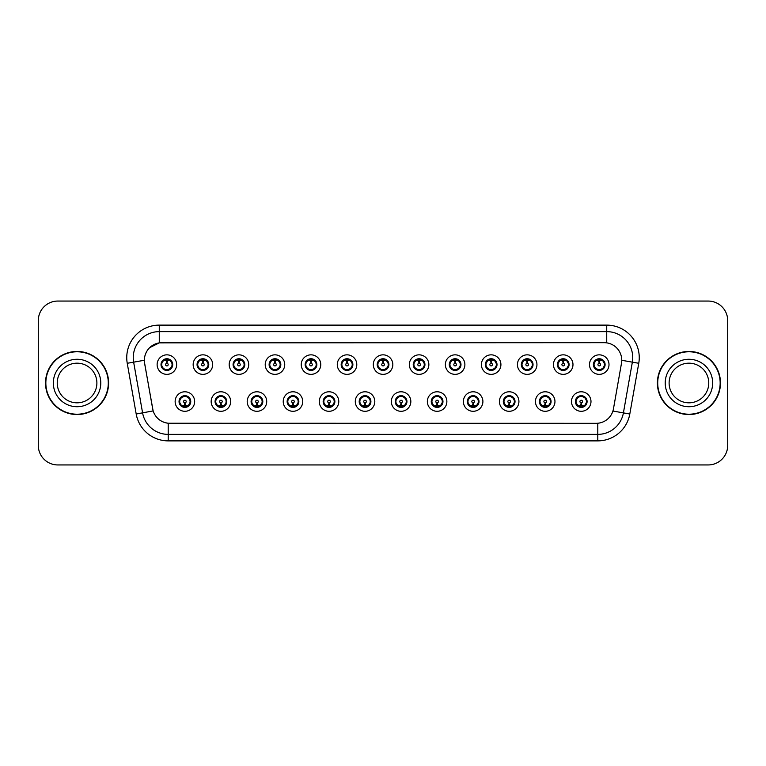 <?xml version="1.0" encoding="UTF-8"?>
<svg xmlns="http://www.w3.org/2000/svg" width="766" height="766" viewBox="0 0 766 766"><rect width="100%" height="100%" fill="white"/><g stroke="black" fill="none" stroke-linecap="round" stroke-linejoin="round"><path stroke-width="1.15" d="M230.681 401.537A9.757 9.757 0 0 1 220.924 411.294A9.757 9.757 0 0 1 211.167 401.537A9.757 9.757 0 0 1 220.924 391.78A9.757 9.757 0 0 1 230.681 401.537M215.074 401.537A5.85 5.85 0 0 0 220.924 407.388A5.85 5.85 0 0 0 226.784 401.537A5.85 5.85 0 0 0 220.924 395.687A5.85 5.85 0 0 0 215.074 401.537L217.343 405.31A5.199 5.199 0 0 1 217.343 397.765L215.131 401.537M266.712 401.537A9.757 9.757 0 0 1 256.955 411.294A9.757 9.757 0 0 1 247.198 401.537A9.757 9.757 0 0 1 256.955 391.78A9.757 9.757 0 0 1 266.712 401.537M251.104 401.537A5.85 5.85 0 0 0 256.955 407.388A5.85 5.85 0 0 0 262.815 401.537A5.85 5.85 0 0 0 256.955 395.687A5.85 5.85 0 0 0 251.104 401.537L253.374 405.31A5.199 5.199 0 0 1 253.374 397.765L251.162 401.537M302.742 401.537A9.757 9.757 0 0 1 292.985 411.294A9.757 9.757 0 0 1 283.228 401.537A9.757 9.757 0 0 1 292.985 391.78A9.757 9.757 0 0 1 302.742 401.537M287.135 401.537A5.85 5.85 0 0 0 292.985 407.388A5.85 5.85 0 0 0 298.845 401.537A5.85 5.85 0 0 0 292.985 395.687A5.85 5.85 0 0 0 287.135 401.537L289.404 405.31A5.199 5.199 0 0 1 289.404 397.765L287.193 401.537M338.773 401.537A9.757 9.757 0 0 1 329.016 411.294A9.757 9.757 0 0 1 319.259 401.537A9.757 9.757 0 0 1 329.016 391.78A9.757 9.757 0 0 1 338.773 401.537M323.166 401.537A5.85 5.85 0 0 0 329.016 407.388A5.85 5.85 0 0 0 334.876 401.537A5.85 5.85 0 0 0 329.016 395.687A5.85 5.85 0 0 0 323.166 401.537L325.435 405.31A5.199 5.199 0 0 1 325.435 397.765L323.223 401.537M374.804 401.537A9.757 9.757 0 0 1 365.047 411.294A9.757 9.757 0 0 1 355.29 401.537A9.757 9.757 0 0 1 365.047 391.78A9.757 9.757 0 0 1 374.804 401.537M359.197 401.537A5.85 5.85 0 0 0 365.047 407.388A5.85 5.85 0 0 0 370.907 401.537A5.85 5.85 0 0 0 365.047 395.687A5.85 5.85 0 0 0 359.197 401.537L361.466 405.31A5.199 5.199 0 0 1 361.466 397.765L359.254 401.537M410.835 401.537A9.757 9.757 0 0 1 401.078 411.294A9.757 9.757 0 0 1 391.321 401.537A9.757 9.757 0 0 1 401.078 391.78A9.757 9.757 0 0 1 410.835 401.537M395.227 401.537A5.85 5.85 0 0 0 401.078 407.388A5.85 5.85 0 0 0 406.938 401.537A5.85 5.85 0 0 0 401.078 395.687A5.85 5.85 0 0 0 395.227 401.537L397.497 405.31A5.199 5.199 0 0 1 397.497 397.765L395.285 401.537M446.865 401.537A9.757 9.757 0 0 1 437.108 411.294A9.757 9.757 0 0 1 427.351 401.537A9.757 9.757 0 0 1 437.108 391.78A9.757 9.757 0 0 1 446.865 401.537M431.258 401.537A5.85 5.85 0 0 0 437.108 407.388A5.85 5.85 0 0 0 442.968 401.537A5.85 5.85 0 0 0 437.108 395.687A5.85 5.85 0 0 0 431.258 401.537L433.527 405.31A5.199 5.199 0 0 1 433.527 397.765L431.315 401.537M482.896 401.537A9.757 9.757 0 0 1 473.139 411.294A9.757 9.757 0 0 1 463.382 401.537A9.757 9.757 0 0 1 473.139 391.78A9.757 9.757 0 0 1 482.896 401.537M467.289 401.537A5.85 5.85 0 0 0 473.139 407.388A5.85 5.85 0 0 0 478.999 401.537A5.85 5.85 0 0 0 473.139 395.687A5.85 5.85 0 0 0 467.289 401.537L469.558 405.31A5.199 5.199 0 0 1 469.558 397.765L467.346 401.537M518.927 401.537A9.757 9.757 0 0 1 509.17 411.294A9.757 9.757 0 0 1 499.413 401.537A9.757 9.757 0 0 1 509.17 391.78A9.757 9.757 0 0 1 518.927 401.537M503.319 401.537A5.85 5.85 0 0 0 509.17 407.388A5.85 5.85 0 0 0 515.03 401.537A5.85 5.85 0 0 0 509.17 395.687A5.85 5.85 0 0 0 503.319 401.537L505.589 405.31A5.199 5.199 0 0 1 505.589 397.765L503.377 401.537M554.957 401.537A9.757 9.757 0 0 1 545.201 411.294A9.757 9.757 0 0 1 535.453 401.537A9.757 9.757 0 0 1 545.201 391.78A9.757 9.757 0 0 1 554.957 401.537M539.35 401.537A5.85 5.85 0 0 0 545.201 407.388A5.85 5.85 0 0 0 551.06 401.537A5.85 5.85 0 0 0 545.201 395.687A5.85 5.85 0 0 0 539.35 401.537L541.619 405.31A5.199 5.199 0 0 1 541.619 397.765L539.408 401.537M590.988 401.537A9.757 9.757 0 0 1 581.231 411.294A9.757 9.757 0 0 1 571.484 401.537A9.757 9.757 0 0 1 581.231 391.78A9.757 9.757 0 0 1 590.988 401.537M575.381 401.537A5.85 5.85 0 0 0 581.231 407.388A5.85 5.85 0 0 0 587.091 401.537A5.85 5.85 0 0 0 581.231 395.687A5.85 5.85 0 0 0 575.381 401.537L577.65 405.31A5.199 5.199 0 0 1 577.65 397.765L575.438 401.537M194.65 401.537A9.757 9.757 0 0 1 184.893 411.294A9.757 9.757 0 0 1 175.136 401.537A9.757 9.757 0 0 1 184.893 391.78A9.757 9.757 0 0 1 194.65 401.537M179.043 401.537A5.85 5.85 0 0 0 184.893 407.388A5.85 5.85 0 0 0 190.753 401.537A5.85 5.85 0 0 0 184.893 395.687A5.85 5.85 0 0 0 179.043 401.537L181.312 405.31A5.199 5.199 0 0 1 181.312 397.765L179.091 401.537M212.67 364.597A9.757 9.757 0 0 1 202.913 374.354A9.757 9.757 0 0 1 193.156 364.597A9.757 9.757 0 0 1 202.913 354.84A9.757 9.757 0 0 1 212.67 364.597M197.054 364.597A5.85 5.85 0 0 0 202.913 370.447A5.85 5.85 0 0 0 208.764 364.597A5.85 5.85 0 0 0 202.913 358.737A5.85 5.85 0 0 0 197.054 364.597L199.332 368.369A5.199 5.199 0 0 1 199.332 360.815L197.111 364.606M248.701 364.597A9.757 9.757 0 0 1 238.944 374.354A9.757 9.757 0 0 1 229.187 364.597A9.757 9.757 0 0 1 238.944 354.84A9.757 9.757 0 0 1 248.701 364.597M233.084 364.597A5.85 5.85 0 0 0 238.944 370.447A5.85 5.85 0 0 0 244.794 364.597A5.85 5.85 0 0 0 238.944 358.737A5.85 5.85 0 0 0 233.084 364.597L235.363 368.369A5.199 5.199 0 0 1 235.363 360.815L233.142 364.606M284.732 364.597A9.757 9.757 0 0 1 274.975 374.354A9.757 9.757 0 0 1 265.218 364.597A9.757 9.757 0 0 1 274.975 354.84A9.757 9.757 0 0 1 284.732 364.597M269.115 364.597A5.85 5.85 0 0 0 274.975 370.447A5.85 5.85 0 0 0 280.825 364.597A5.85 5.85 0 0 0 274.975 358.737A5.85 5.85 0 0 0 269.115 364.597L271.394 368.369A5.199 5.199 0 0 1 271.394 360.815L269.172 364.606M320.762 364.597A9.757 9.757 0 0 1 311.006 374.354A9.757 9.757 0 0 1 301.249 364.597A9.757 9.757 0 0 1 311.006 354.84A9.757 9.757 0 0 1 320.762 364.597M305.146 364.597A5.85 5.85 0 0 0 311.006 370.447A5.85 5.85 0 0 0 316.856 364.597A5.85 5.85 0 0 0 311.006 358.737A5.85 5.85 0 0 0 305.146 364.597L307.425 368.369A5.199 5.199 0 0 1 307.425 360.815L305.203 364.606M356.793 364.597A9.757 9.757 0 0 1 347.036 374.354A9.757 9.757 0 0 1 337.279 364.597A9.757 9.757 0 0 1 347.036 354.84A9.757 9.757 0 0 1 356.793 364.597M341.176 364.597A5.85 5.85 0 0 0 347.036 370.447A5.85 5.85 0 0 0 352.887 364.597A5.85 5.85 0 0 0 347.036 358.737A5.85 5.85 0 0 0 341.176 364.597L343.455 368.369A5.199 5.199 0 0 1 343.455 360.815L341.234 364.606M392.824 364.597A9.757 9.757 0 0 1 383.067 374.354A9.757 9.757 0 0 1 373.31 364.597A9.757 9.757 0 0 1 383.067 354.84A9.757 9.757 0 0 1 392.824 364.597M377.207 364.597A5.85 5.85 0 0 0 383.067 370.447A5.85 5.85 0 0 0 388.917 364.597A5.85 5.85 0 0 0 383.067 358.737A5.85 5.85 0 0 0 377.207 364.597L379.486 368.369A5.199 5.199 0 0 1 379.486 360.815L377.265 364.606M428.855 364.597A9.757 9.757 0 0 1 419.098 374.354A9.757 9.757 0 0 1 409.341 364.597A9.757 9.757 0 0 1 419.098 354.84A9.757 9.757 0 0 1 428.855 364.597M413.238 364.597A5.85 5.85 0 0 0 419.098 370.447A5.85 5.85 0 0 0 424.948 364.597A5.85 5.85 0 0 0 419.098 358.737A5.85 5.85 0 0 0 413.238 364.597L415.517 368.369A5.199 5.199 0 0 1 415.517 360.815L413.295 364.606M464.885 364.597A9.757 9.757 0 0 1 455.128 374.354A9.757 9.757 0 0 1 445.372 364.597A9.757 9.757 0 0 1 455.128 354.84A9.757 9.757 0 0 1 464.885 364.597M449.278 364.597A5.85 5.85 0 0 0 455.128 370.447A5.85 5.85 0 0 0 460.979 364.597A5.85 5.85 0 0 0 455.128 358.737A5.85 5.85 0 0 0 449.278 364.597L451.547 368.369A5.199 5.199 0 0 1 451.557 360.815L449.326 364.606M500.916 364.597A9.757 9.757 0 0 1 491.159 374.354A9.757 9.757 0 0 1 481.402 364.597A9.757 9.757 0 0 1 491.159 354.84A9.757 9.757 0 0 1 500.916 364.597M485.309 364.597A5.85 5.85 0 0 0 491.159 370.447A5.85 5.85 0 0 0 497.01 364.597A5.85 5.85 0 0 0 491.159 358.737A5.85 5.85 0 0 0 485.309 364.597L487.578 368.369A5.199 5.199 0 0 1 487.588 360.815A5.199 5.199 0 0 0 485.95 364.597M536.947 364.597A9.757 9.757 0 0 1 527.19 374.354A9.757 9.757 0 0 1 517.433 364.597A9.757 9.757 0 0 1 527.19 354.84A9.757 9.757 0 0 1 536.947 364.597M521.34 364.597A5.85 5.85 0 0 0 527.19 370.447A5.85 5.85 0 0 0 533.04 364.597A5.85 5.85 0 0 0 527.19 358.737A5.85 5.85 0 0 0 521.34 364.597L523.609 368.369A5.199 5.199 0 0 1 523.618 360.815L521.387 364.606M572.978 364.597A9.757 9.757 0 0 1 563.221 374.354A9.757 9.757 0 0 1 553.464 364.597A9.757 9.757 0 0 1 563.221 354.84A9.757 9.757 0 0 1 572.978 364.597M557.37 364.597A5.85 5.85 0 0 0 563.221 370.447A5.85 5.85 0 0 0 569.071 364.597A5.85 5.85 0 0 0 563.221 358.737A5.85 5.85 0 0 0 557.37 364.597L559.64 368.369A5.199 5.199 0 0 1 559.649 360.815L557.418 364.606M609.008 364.597A9.757 9.757 0 0 1 599.251 374.354A9.757 9.757 0 0 1 589.494 364.597A9.757 9.757 0 0 1 599.251 354.84A9.757 9.757 0 0 1 609.008 364.597M593.401 364.597A5.85 5.85 0 0 0 599.251 370.447A5.85 5.85 0 0 0 605.102 364.597A5.85 5.85 0 0 0 599.251 358.737A5.85 5.85 0 0 0 593.401 364.597L595.67 368.369A5.199 5.199 0 0 1 595.68 360.815L593.449 364.606M176.64 364.597A9.757 9.757 0 0 1 166.883 374.354A9.757 9.757 0 0 1 157.126 364.597A9.757 9.757 0 0 1 166.883 354.84A9.757 9.757 0 0 1 176.64 364.597M161.023 364.597A5.85 5.85 0 0 0 166.883 370.447A5.85 5.85 0 0 0 172.733 364.597A5.85 5.85 0 0 0 166.883 358.737A5.85 5.85 0 0 0 161.023 364.597L163.302 368.369A5.199 5.199 0 0 1 163.302 360.815L161.08 364.606M144.64 363.285A17.561 17.561 0 0 1 161.932 342.68L604.192 342.68A17.561 17.561 0 0 1 621.485 363.285L613.461 408.814A17.561 17.561 0 0 1 596.168 423.32L169.966 423.32A17.561 17.561 0 0 1 152.673 408.814L144.64 363.285M45.52 383A31.54 31.54 0 0 0 77.06 414.54A31.54 31.54 0 0 0 108.609 383A31.54 31.54 0 0 0 77.06 351.46A31.54 31.54 0 0 0 45.52 383M657.391 383A31.54 31.54 0 0 0 688.94 414.54A31.54 31.54 0 0 0 720.48 383A31.54 31.54 0 0 0 688.94 351.46A31.54 31.54 0 0 0 657.391 383M596.101 423.32L168.214 423.244C160.755 422.181 155.728 418.112 153.143 411.026L144.583 363.285L144.506 357.636C146.191 349.497 151.113 344.576 159.271 342.871L604.125 342.68M149.552 347.726L159.271 342.871L159.271 331.621L606.729 331.621A26.015 26.015 0 0 1 632.352 362.155L623.409 412.884A26.015 26.015 0 0 1 597.786 434.379L168.214 434.379A26.015 26.015 0 0 1 142.591 412.884L133.648 362.155A26.015 26.015 0 0 1 159.271 331.621L159.271 325.119L606.729 325.119L606.729 342.862M169.899 423.32L168.214 423.244L168.214 440.881A32.517 32.517 0 0 1 136.195 414.013L127.242 363.285A32.517 32.517 0 0 1 159.271 325.119M136.195 414.013L153.114 410.911M152.712 409.36L152.606 408.814M144.314 360.269L133.648 362.155A26.015 26.015 0 0 1 133.255 357.636M727.7 320.561A19.514 19.514 0 0 0 708.186 301.057L57.814 301.057A19.514 19.514 0 0 0 38.3 320.561L38.3 445.439A19.514 19.514 0 0 0 57.814 464.943L708.186 464.943A19.514 19.514 0 0 0 727.7 445.439L727.7 320.561L727.7 445.439M38.3 320.561L38.3 445.439M708.186 301.057L57.814 301.057M57.814 464.943L708.186 464.943M166.279 360.623L166.825 363.295A1.302 1.302 180 0 0 165.58 364.626A1.302 1.302 180 0 0 166.883 365.899A1.302 1.302 180 0 0 168.175 364.626A1.302 1.302 180 0 0 166.94 363.295L167.476 360.623M169.707 360.231L167.045 360.824M166.71 360.824L164.048 360.231M168.204 359.56A5.199 5.199 0 0 1 168.242 359.57L168.51 358.976M167.888 370.361L167.61 369.748L170.464 368.369C172.599 365.851 172.599 363.343 170.464 360.824A5.199 5.199 0 0 1 170.464 368.369L172.676 364.597L170.464 360.824L167.438 359.417L167.716 358.804L167.428 359.417L167.888 358.833M167.103 359.398L169.047 359.867M164.709 359.867L166.634 358.909M167.61 369.748L167.716 370.39L167.61 369.748M169.056 369.317C167.419 369.854 165.963 369.854 164.709 369.317M165.877 370.361L166.327 369.767L165.245 370.217M165.877 358.833L166.145 359.445L163.302 360.824C161.157 363.333 161.157 365.851 163.302 368.369L165.513 369.614M166.145 359.445L166.04 358.804L166.145 359.445M185.496 405.511L184.951 402.83A1.302 1.302 -0 0 0 186.195 401.508A1.302 1.302 -0 0 0 184.893 400.235A1.302 1.302 -0 0 0 183.601 401.508A1.302 1.302 -0 0 0 184.836 402.83L184.3 405.511M182.069 405.903L184.73 405.3M185.056 405.3L187.718 405.903M183.572 406.564A5.199 5.199 0 0 1 183.524 406.555L183.256 407.158M185.899 407.301L185.631 406.689L188.474 405.31C190.619 402.801 190.619 400.283 188.474 397.765A5.199 5.199 0 0 1 188.474 405.319L190.696 401.528L188.474 397.765L186.262 396.52L186.531 395.917M184.673 406.736L182.729 406.267M187.067 406.267L185.142 407.215M183.888 407.301L184.347 406.708M183.888 395.773L184.166 396.386L181.312 397.765C179.177 400.273 179.177 402.792 181.312 405.31L184.338 406.708M184.338 396.367L184.06 395.744L184.347 396.357M182.72 396.807C184.357 396.281 185.812 396.281 187.067 396.807M185.899 395.773L185.449 396.367L185.736 395.744M186.262 396.52L185.449 396.367L185.726 395.744M185.726 407.33L185.631 406.689L185.736 407.33M96.889 383A19.82 19.82 0 0 0 77.06 363.18A19.82 19.82 0 0 0 57.239 383A19.82 19.82 0 0 0 77.06 402.82A19.82 19.82 0 0 0 96.889 383A19.82 19.82 0 0 1 77.06 402.82A19.82 19.82 0 0 1 57.239 383M108.284 383A31.215 31.215 0 0 0 77.06 351.785A31.215 31.215 0 0 0 45.845 383A31.215 31.215 0 0 0 77.06 414.215A31.215 31.215 0 0 0 108.284 383M202.31 360.623L202.856 363.295A1.302 1.302 180 0 0 201.611 364.626A1.302 1.302 180 0 0 202.913 365.899A1.302 1.302 180 0 0 204.206 364.626A1.302 1.302 180 0 0 202.971 363.295L203.507 360.623M205.738 360.231L203.076 360.824M202.741 360.824A3.773 3.773 0 0 1 202.751 360.824L200.079 360.231M204.235 359.56A5.199 5.199 0 0 1 204.273 359.57L204.541 358.976M203.919 370.361L203.641 369.748L206.494 368.369C208.63 365.851 208.63 363.343 206.494 360.824A5.199 5.199 0 0 1 206.494 368.369L208.706 364.597L206.494 360.824L203.469 359.417L203.746 358.804L203.459 359.417L203.919 358.833M203.134 359.398L205.077 359.867M200.74 359.867L202.664 358.909M203.641 369.748L203.746 370.39L203.641 369.748M205.087 369.317C203.45 369.854 201.994 369.854 200.74 369.317M201.908 370.361L202.358 369.767L201.276 370.217M201.908 358.833L202.176 359.445L199.332 360.824C197.188 363.333 197.188 365.851 199.332 368.369L201.544 369.614M202.176 359.445L202.071 358.804L202.176 359.445M238.341 360.623L238.887 363.295A1.302 1.302 180 0 0 237.642 364.626A1.302 1.302 180 0 0 238.944 365.899A1.302 1.302 180 0 0 240.237 364.626A1.302 1.302 180 0 0 239.002 363.295L239.538 360.623M241.769 360.231L239.116 360.7A3.907 3.907 0 0 0 239.107 360.7L239.107 360.824M238.781 360.824L236.11 360.231M240.265 359.56A5.199 5.199 0 0 1 240.304 359.57L240.572 358.976M239.95 370.361L239.672 369.748L242.525 368.369C244.66 365.851 244.66 363.343 242.525 360.824A5.199 5.199 0 0 1 242.525 368.369L244.737 364.597L242.525 360.824L239.499 359.417L239.777 358.804L239.49 359.417M239.164 359.398L241.108 359.867M236.771 359.867L238.695 358.909M239.95 358.833L239.499 359.417M239.499 369.767L239.777 370.39L239.49 369.767M241.118 369.317C239.48 369.854 238.025 369.854 236.771 369.317M237.939 370.361L238.389 369.767L238.102 370.39M237.939 358.833L238.207 359.445L235.363 360.824C233.218 363.333 233.218 365.851 235.363 368.369L238.389 369.767L238.111 370.39M238.111 358.804L238.207 359.445L238.102 358.804M274.372 360.623L274.917 363.295A1.302 1.302 180 0 0 273.673 364.626A1.302 1.302 180 0 0 274.975 365.899A1.302 1.302 180 0 0 276.267 364.626A1.302 1.302 180 0 0 275.032 363.295L275.569 360.623M277.799 360.231L275.138 360.824M274.812 360.824L272.141 360.231M276.296 359.56A5.199 5.199 0 0 1 276.335 359.57L276.603 358.976M275.98 370.361L275.703 369.748L278.556 368.369C280.691 365.851 280.691 363.343 278.556 360.824A5.199 5.199 0 0 1 278.556 368.369L280.768 364.597L278.556 360.824L275.53 359.417L275.808 358.804L275.521 359.417L275.98 358.833M275.195 359.398L277.139 359.867M272.801 359.867L274.726 358.909M275.703 369.748L275.808 370.39L275.703 369.748M277.148 369.317C275.511 369.854 274.056 369.854 272.801 369.317M273.969 370.361L274.42 369.767L273.338 370.217M273.969 358.833L274.238 359.445L271.394 360.824C269.249 363.333 269.249 365.851 271.394 368.369L273.606 369.614M274.238 359.445L274.132 358.804L274.238 359.445M310.402 360.623L310.948 363.295A1.302 1.302 180 0 0 309.703 364.626A1.302 1.302 180 0 0 311.006 365.899A1.302 1.302 180 0 0 312.298 364.626A1.302 1.302 180 0 0 311.063 363.295L311.599 360.623M313.83 360.231L311.168 360.824M310.843 360.824L308.171 360.231M312.327 359.56A5.199 5.199 0 0 1 312.365 359.57L312.633 358.976M312.011 370.361L311.733 369.748L314.587 368.369C316.722 365.851 316.722 363.343 314.587 360.824A5.199 5.199 0 0 1 314.587 368.369L316.798 364.597L314.587 360.824L311.561 359.417L311.839 358.804L311.551 359.417L312.011 358.833M311.226 359.398L313.17 359.867M308.832 359.867L310.757 358.909M311.733 369.748L311.839 370.39L311.733 369.748M313.179 369.317C311.542 369.854 310.086 369.854 308.832 369.317M310 370.361L310.45 369.767L309.368 370.217M310 358.833L310.268 359.445L307.425 360.824C305.28 363.333 305.28 365.851 307.425 368.369L309.636 369.614M310.268 359.445L310.163 358.804L310.268 359.445M221.527 405.511L220.981 402.83A1.302 1.302 -0 0 0 222.226 401.508A1.302 1.302 -0 0 0 220.924 400.235A1.302 1.302 -0 0 0 219.631 401.508A1.302 1.302 -0 0 0 220.867 402.83L220.33 405.511M218.099 405.903L220.761 405.3M221.087 405.3L223.749 405.903M219.603 406.564A5.199 5.199 0 0 1 219.555 406.555L219.287 407.158M221.929 407.301L221.661 406.689L224.505 405.31C226.65 402.801 226.65 400.283 224.505 397.765A5.199 5.199 0 0 1 224.505 405.319L226.726 401.528L224.505 397.765L222.293 396.52L222.561 395.917M220.704 406.736L218.76 406.267M223.097 406.267L221.173 407.215M219.919 407.301L220.378 406.708L217.343 405.31C215.208 402.792 215.208 400.273 217.343 397.765L219.555 396.52L219.287 395.917M219.919 395.773L220.196 396.386L219.555 396.52M220.196 396.386L220.091 395.744L220.196 396.386M218.75 396.807C220.388 396.281 221.843 396.281 223.097 396.807M221.929 395.773L221.479 396.367L221.767 395.744L221.479 396.357L222.293 396.52M221.661 406.689L221.767 407.33L221.661 406.689M257.558 405.511L257.012 402.83A1.302 1.302 -0 0 0 258.257 401.508A1.302 1.302 -0 0 0 256.955 400.235A1.302 1.302 -0 0 0 255.662 401.508A1.302 1.302 -0 0 0 256.897 402.83L256.361 405.511M254.13 405.903L256.792 405.3M257.117 405.3L259.789 405.903M255.633 406.564A5.199 5.199 0 0 1 255.585 406.555L255.317 407.158M257.96 407.301L257.692 406.689L260.536 405.31C262.681 402.801 262.681 400.283 260.536 397.765A5.199 5.199 0 0 1 260.536 405.319L262.757 401.528L260.536 397.765L258.324 396.52L258.592 395.917M256.734 406.736L254.791 406.267M259.128 406.267L257.204 407.215M255.949 407.301L256.409 406.708L253.374 405.31C251.238 402.792 251.238 400.273 253.374 397.765L255.585 396.52L255.317 395.917M255.949 395.773L256.227 396.386L255.585 396.52M256.227 396.386L256.122 395.744L256.227 396.386M254.781 396.807C256.418 396.281 257.874 396.281 259.128 396.807M257.96 395.773L257.51 396.367L257.797 395.744L257.51 396.357L258.324 396.52M257.692 406.689L257.797 407.33L257.692 406.689M293.589 405.511L293.043 402.83A1.302 1.302 -0 0 0 294.288 401.508A1.302 1.302 -0 0 0 292.985 400.235A1.302 1.302 -0 0 0 291.693 401.508A1.302 1.302 -0 0 0 292.928 402.83L292.392 405.511M290.161 405.903L292.823 405.3M293.148 405.3L295.82 405.903M291.664 406.564A5.199 5.199 0 0 1 291.626 406.555L291.358 407.158M293.991 407.301L293.723 406.689L296.566 405.31C298.711 402.801 298.711 400.283 296.566 397.765A5.199 5.199 0 0 1 296.566 405.319L298.788 401.528L296.566 397.765L294.355 396.52L294.623 395.917M292.765 406.736L290.821 406.267M295.159 406.267L293.234 407.215M291.98 407.301L292.44 406.708L289.404 405.31C287.269 402.792 287.269 400.273 289.404 397.765L291.626 396.52L291.358 395.917M291.98 395.773L292.258 396.386L291.626 396.52M292.258 396.386L292.152 395.744L292.258 396.386M290.812 396.807C292.449 396.281 293.905 396.281 295.159 396.807M293.991 395.773L293.541 396.367L293.828 395.744L293.541 396.357L294.355 396.52M293.723 406.689L293.828 407.33L293.723 406.689M708.761 383A19.82 19.82 0 0 0 688.94 363.18A19.82 19.82 0 0 0 669.111 383A19.82 19.82 0 0 0 688.94 402.82A19.82 19.82 0 0 0 708.761 383A19.82 19.82 0 0 1 688.94 402.82A19.82 19.82 0 0 1 669.111 383M720.155 383A31.215 31.215 0 0 0 688.94 351.785A31.215 31.215 0 0 0 657.716 383A31.215 31.215 0 0 0 688.94 414.215A31.215 31.215 0 0 0 720.155 383M346.433 360.623L346.979 363.295A1.302 1.302 180 0 0 345.734 364.626A1.302 1.302 180 0 0 347.036 365.899A1.302 1.302 180 0 0 348.329 364.626A1.302 1.302 180 0 0 347.094 363.295L347.63 360.623M349.861 360.231L347.199 360.824M346.874 360.824L344.202 360.231M348.358 359.56A5.199 5.199 0 0 1 348.406 359.57L348.674 358.976M348.042 370.361L347.764 369.748L350.617 368.369C352.753 365.851 352.753 363.343 350.617 360.824A5.199 5.199 0 0 1 350.617 368.369L352.829 364.597L350.617 360.824L347.592 359.417L347.869 358.804L347.582 359.417L348.042 358.833M347.257 359.398L349.2 359.867M344.863 359.867L346.787 358.909M347.764 369.748L347.869 370.39L347.764 369.748M349.21 369.317C347.572 369.854 346.117 369.854 344.863 369.317M346.031 370.361L346.481 369.767L345.399 370.217M346.031 358.833L346.299 359.445L343.455 360.824C341.31 363.333 341.31 365.851 343.455 368.369L345.667 369.614M346.299 359.445L346.194 358.804L346.299 359.445M382.464 360.623L383.01 363.295A1.302 1.302 180 0 0 381.765 364.626A1.302 1.302 180 0 0 383.067 365.899A1.302 1.302 180 0 0 384.36 364.626A1.302 1.302 180 0 0 383.124 363.295L383.661 360.623M385.892 360.231L383.23 360.824M382.904 360.824L380.242 360.231M384.388 359.56A5.199 5.199 0 0 1 384.436 359.57L384.704 358.976M384.072 370.361L383.795 369.748L386.648 368.369C388.783 365.851 388.783 363.343 386.648 360.824A5.199 5.199 0 0 1 386.648 368.369L388.86 364.597L386.648 360.824L383.622 359.417L383.9 358.804L383.613 359.417L384.072 358.833M383.287 359.398L385.231 359.867M380.894 359.867L382.818 358.909M383.795 369.748L383.9 370.39L383.795 369.748M385.241 369.317C383.603 369.854 382.148 369.854 380.894 369.317M382.062 370.361L382.512 369.767L381.43 370.217M382.062 358.833L382.33 359.445L379.486 360.824C377.341 363.333 377.341 365.851 379.486 368.369L381.698 369.614M382.33 359.445L382.224 358.804L382.33 359.445M418.495 360.623L419.04 363.295A1.302 1.302 180 0 0 417.796 364.626A1.302 1.302 180 0 0 419.098 365.899A1.302 1.302 180 0 0 420.39 364.626A1.302 1.302 180 0 0 419.155 363.295L419.691 360.623M421.922 360.231L419.261 360.824M418.935 360.824L416.273 360.231M420.419 359.56A5.199 5.199 0 0 1 420.467 359.57L420.735 358.976M420.103 370.361L419.825 369.748L422.679 368.369C424.814 365.851 424.814 363.343 422.679 360.824A5.199 5.199 0 0 1 422.679 368.369L424.9 364.597L422.679 360.824L419.653 359.417L419.931 358.804L419.644 359.417M419.318 359.398L421.262 359.867M416.924 359.867L418.849 358.909M420.103 358.833L419.653 359.417M419.653 369.767L419.931 370.39L419.644 369.767M421.271 369.317C419.634 369.854 418.179 369.854 416.924 369.317M418.092 370.361L418.542 369.767L418.255 370.39M418.092 358.833L418.36 359.445L415.517 360.824C413.372 363.333 413.372 365.851 415.517 368.369L418.542 369.767L418.265 370.39M418.265 358.804L418.36 359.445L418.255 358.804M329.619 405.511L329.074 402.83A1.302 1.302 -0 0 0 330.318 401.508A1.302 1.302 -0 0 0 329.016 400.235A1.302 1.302 -0 0 0 327.724 401.508A1.302 1.302 -0 0 0 328.959 402.83L328.423 405.511M326.192 405.903L328.853 405.3M329.179 405.3L331.85 405.903M327.695 406.564A5.199 5.199 0 0 1 327.656 406.555L327.388 407.158M330.022 407.301L329.753 406.689L332.597 405.31C334.742 402.801 334.742 400.283 332.597 397.765A5.199 5.199 0 0 1 332.597 405.319L334.819 401.528L332.597 397.765L330.385 396.52L330.653 395.917M328.796 406.736L326.852 406.267M331.19 406.267L329.265 407.215M328.011 407.301L328.47 406.708L325.435 405.31C323.3 402.792 323.3 400.273 325.435 397.765L327.656 396.52L327.388 395.917M328.011 395.773L328.288 396.386L327.656 396.52M328.288 396.386L328.183 395.744L328.288 396.386M326.843 396.807C328.48 396.281 329.935 396.281 331.19 396.807M330.022 395.773L329.572 396.367L329.859 395.744L329.572 396.357L330.385 396.52M329.753 406.689L329.859 407.33L329.753 406.689M365.65 405.511L365.104 402.83A1.302 1.302 -0 0 0 366.349 401.508A1.302 1.302 -0 0 0 365.047 400.235A1.302 1.302 -0 0 0 363.754 401.508A1.302 1.302 -0 0 0 364.989 402.83L364.453 405.511M362.222 405.903L364.875 405.434A3.907 3.907 0 0 0 364.884 405.434L364.884 405.3M365.21 405.3L367.881 405.903M364.041 407.301L364.319 406.689L363.687 406.555A5.199 5.199 0 0 1 363.687 406.555L363.419 407.158M366.052 407.301L365.784 406.689L368.628 405.31C370.773 402.801 370.773 400.283 368.628 397.765A5.199 5.199 0 0 1 368.628 405.319L370.849 401.528L368.628 397.765L366.416 396.52L366.684 395.917M364.827 406.736L362.883 406.267M367.22 406.267L365.296 407.215M364.492 406.708L364.214 407.33L364.501 406.708M364.041 395.773L364.319 396.386L361.466 397.765C359.331 400.273 359.331 402.792 361.466 405.31L363.687 406.555M364.492 396.367L364.214 395.744L364.501 396.357M362.873 396.807C364.511 396.281 365.966 396.281 367.22 396.807M366.052 395.773L365.602 396.367L365.889 395.744M366.416 396.52L365.602 396.367L365.88 395.744M365.88 407.33L365.784 406.689L365.889 407.33M401.681 405.511L401.135 402.83A1.302 1.302 -0 0 0 402.38 401.508A1.302 1.302 -0 0 0 401.078 400.235A1.302 1.302 -0 0 0 399.785 401.508A1.302 1.302 -0 0 0 401.02 402.83L400.484 405.511M398.253 405.903L400.915 405.3M401.25 405.3A3.773 3.773 0 0 1 401.24 405.3L403.912 405.903M399.756 406.564A5.199 5.199 0 0 1 399.718 406.555L399.45 407.158M402.083 407.301L401.815 406.689L404.659 405.31C406.803 402.801 406.803 400.283 404.659 397.765A5.199 5.199 0 0 1 404.659 405.319L406.88 401.528L404.659 397.765L402.447 396.52L402.715 395.917M400.857 406.736L398.914 406.267M403.251 406.267L401.327 407.215M400.072 407.301L400.532 406.708L397.497 405.31C395.361 402.792 395.361 400.273 397.497 397.765L399.718 396.52L399.45 395.917M400.072 395.773L400.35 396.386L399.718 396.52M400.35 396.386L400.245 395.744L400.35 396.386M398.904 396.807C400.541 396.281 401.997 396.281 403.251 396.807M402.083 395.773L401.633 396.367L401.92 395.744L401.633 396.357L402.447 396.52M401.815 406.689L401.92 407.33L401.815 406.689M454.525 360.623L455.071 363.295A1.302 1.302 180 0 0 453.826 364.626A1.302 1.302 180 0 0 455.128 365.899A1.302 1.302 180 0 0 456.421 364.626A1.302 1.302 180 0 0 455.186 363.295L455.722 360.623M457.953 360.231L455.291 360.824M454.966 360.824L452.304 360.231M456.45 359.56A5.199 5.199 0 0 1 456.498 359.57L456.766 358.976M456.134 370.361L455.856 369.748L458.71 368.369C460.845 365.851 460.845 363.343 458.71 360.824A5.199 5.199 0 0 1 458.71 368.369L460.931 364.597L458.71 360.824L455.684 359.417L455.962 358.804L455.674 359.417L456.134 358.833M455.358 359.398L457.292 359.867M452.955 359.867L454.88 358.909M455.856 369.748L455.962 370.39L455.856 369.748M457.302 369.317C455.665 369.854 454.209 369.854 452.955 369.317M454.123 370.361L454.573 369.767L453.491 370.217M454.123 358.833L454.391 359.445L451.547 360.824C449.403 363.333 449.403 365.851 451.547 368.369L453.759 369.614M454.391 359.445L454.286 358.804L454.391 359.445M490.556 360.623L491.102 363.295A1.302 1.302 180 0 0 489.857 364.626A1.302 1.302 180 0 0 491.159 365.899A1.302 1.302 180 0 0 492.452 364.626A1.302 1.302 180 0 0 491.217 363.295L491.753 360.623M493.984 360.231L491.322 360.824M490.996 360.824L488.335 360.231M492.481 359.56A5.199 5.199 0 0 1 492.528 359.57L492.797 358.976M492.165 370.361L491.887 369.748L494.74 368.369C496.875 365.851 496.875 363.343 494.74 360.824A5.199 5.199 0 0 1 494.74 368.369L496.962 364.597L494.74 360.824L491.715 359.417L491.992 358.804L491.705 359.417L492.165 358.833M491.389 359.398L493.323 359.867M488.986 359.867L490.91 358.909M491.887 369.748L491.992 370.39L491.887 369.748M493.333 369.317C491.695 369.854 490.24 369.854 488.986 369.317M490.154 370.361L490.604 369.767L489.522 370.217M490.154 358.833L490.422 359.445L487.578 360.824C485.433 363.333 485.433 365.851 487.578 368.369L489.79 369.614M490.422 359.445L490.317 358.804L490.422 359.445M487.578 360.824L485.357 364.606M526.587 360.623L527.132 363.295A1.302 1.302 180 0 0 525.888 364.626A1.302 1.302 180 0 0 527.19 365.899A1.302 1.302 180 0 0 528.483 364.626A1.302 1.302 180 0 0 527.247 363.295L527.784 360.623M530.015 360.231L527.353 360.824M527.027 360.824L524.365 360.231M528.511 359.56A5.199 5.199 0 0 1 528.559 359.57L528.827 358.976M528.195 370.361L527.918 369.748L530.771 368.369C532.906 365.851 532.906 363.343 530.771 360.824A5.199 5.199 0 0 1 530.771 368.369L532.992 364.597L530.771 360.824L527.745 359.417L528.023 358.804L527.736 359.417L528.195 358.833M527.42 359.398L529.354 359.867M525.016 359.867L526.941 358.909M527.918 369.748L528.023 370.39L527.918 369.748M529.363 369.317C527.726 369.854 526.271 369.854 525.016 369.317M526.185 370.361L526.635 369.767L525.553 370.217M526.185 358.833L526.453 359.445L523.609 360.824C521.464 363.333 521.464 365.851 523.609 368.369L525.821 369.614M526.453 359.445L526.347 358.804L526.453 359.445M562.617 360.623L563.163 363.295A1.302 1.302 180 0 0 561.918 364.626A1.302 1.302 180 0 0 563.221 365.899A1.302 1.302 180 0 0 564.523 364.626A1.302 1.302 180 0 0 563.278 363.295L563.814 360.623M566.045 360.231L563.383 360.824M563.058 360.824L560.396 360.231M564.542 359.56A5.199 5.199 0 0 1 564.59 359.57L564.858 358.976M564.226 370.361L563.948 369.748L566.802 368.369C568.937 365.851 568.937 363.343 566.802 360.824A5.199 5.199 0 0 1 566.802 368.369L569.023 364.597L566.802 360.824L563.776 359.417L564.063 358.804L563.766 359.417L564.226 358.833M563.45 359.398L565.385 359.867M561.047 359.867L562.972 358.909M563.948 369.748L564.054 370.39L563.948 369.748M565.394 369.317C563.757 369.854 562.301 369.854 561.047 369.317M562.215 370.361L562.665 369.767L561.583 370.217M562.215 358.833L562.483 359.445L559.64 360.824C557.495 363.333 557.495 365.851 559.64 368.369L561.851 369.614M562.483 359.445L562.378 358.804L562.483 359.445M598.648 360.623L599.194 363.295A1.302 1.302 180 0 0 597.949 364.626A1.302 1.302 180 0 0 599.251 365.899A1.302 1.302 180 0 0 600.554 364.626A1.302 1.302 180 0 0 599.309 363.295L599.845 360.623M602.076 360.231L599.414 360.824M599.089 360.824L596.427 360.231M600.582 359.56A5.199 5.199 0 0 1 600.621 359.57L600.889 358.976M600.257 370.361L599.979 369.748L602.832 368.369C604.968 365.851 604.968 363.343 602.832 360.824A5.199 5.199 0 0 1 602.832 368.369L605.054 364.597L602.832 360.824L599.807 359.417L600.094 358.804M599.481 359.398L601.415 359.867M597.078 359.867L599.002 358.909M600.257 358.833L599.807 359.417M599.807 369.767L600.094 370.39M601.425 369.317C599.788 369.854 598.342 369.854 597.078 369.317M598.246 370.361L598.696 369.767L598.409 370.39M598.246 358.833L598.514 359.445L595.67 360.824C593.526 363.333 593.526 365.851 595.67 368.369L598.696 369.767L598.418 370.39M598.418 358.804L598.514 359.445L598.409 358.804M437.712 405.511L437.166 402.83A1.302 1.302 -0 0 0 438.411 401.508A1.302 1.302 -0 0 0 437.108 400.235A1.302 1.302 -0 0 0 435.816 401.508A1.302 1.302 -0 0 0 437.051 402.83L436.515 405.511M434.284 405.903L436.946 405.3M437.281 405.3L439.943 405.903M435.787 406.564A5.199 5.199 0 0 1 435.749 406.555L435.481 407.158M438.114 407.301L437.846 406.689L440.689 405.31C442.834 402.801 442.834 400.283 440.689 397.765A5.199 5.199 0 0 1 440.689 405.319L442.911 401.528L440.689 397.765L438.478 396.52L438.746 395.917M436.888 406.736L434.944 406.267M439.282 406.267L437.357 407.215M436.103 407.301L436.563 406.708L433.527 405.31C431.392 402.792 431.392 400.273 433.527 397.765L435.749 396.52L435.481 395.917M436.103 395.773L436.381 396.386L435.749 396.52M436.381 396.386L436.275 395.744L436.381 396.386M434.935 396.807C436.572 396.281 438.028 396.281 439.282 396.807M438.114 395.773L437.664 396.367L437.951 395.744L437.664 396.357L438.478 396.52M437.846 406.689L437.951 407.33L437.846 406.689M473.742 405.511L473.197 402.83A1.302 1.302 -0 0 0 474.441 401.508A1.302 1.302 -0 0 0 473.139 400.235A1.302 1.302 -0 0 0 471.846 401.508A1.302 1.302 -0 0 0 473.082 402.83L472.545 405.511M470.314 405.903L472.976 405.3M473.311 405.3L475.973 405.903M471.818 406.564A5.199 5.199 0 0 1 471.779 406.555L471.511 407.158M474.144 407.301L473.876 406.689L476.72 405.31C478.865 402.801 478.865 400.283 476.72 397.765A5.199 5.199 0 0 1 476.72 405.319L478.942 401.528L476.72 397.765L474.508 396.52L474.776 395.917M472.919 406.736L470.975 406.267M475.313 406.267L473.388 407.215M472.134 407.301L472.593 406.708L469.558 405.31C467.423 402.792 467.423 400.273 469.558 397.765L471.779 396.52L471.511 395.917M472.134 395.773L472.411 396.386L471.779 396.52M472.411 396.386L472.306 395.744L472.411 396.386M470.966 396.807C472.603 396.281 474.058 396.281 475.313 396.807M474.144 395.773L473.694 396.367L473.982 395.744L473.694 396.357L474.508 396.52M473.876 406.689L473.982 407.33L473.876 406.689M509.773 405.511L509.227 402.83A1.302 1.302 -0 0 0 510.472 401.508A1.302 1.302 -0 0 0 509.17 400.235A1.302 1.302 -0 0 0 507.877 401.508A1.302 1.302 -0 0 0 509.112 402.83L508.576 405.511M506.345 405.903L509.007 405.3M509.342 405.3L512.004 405.903M507.848 406.564A5.199 5.199 0 0 1 507.81 406.555L507.542 407.158M510.185 407.301L509.907 406.689L512.751 405.31C514.896 402.801 514.896 400.283 512.751 397.765A5.199 5.199 0 0 1 512.751 405.319L514.972 401.528L512.751 397.765L510.539 396.52L510.807 395.917M508.95 406.736L507.006 406.267M511.343 406.267L509.419 407.215M508.164 407.301L508.624 406.708L505.589 405.31C503.453 402.792 503.453 400.273 505.589 397.765L507.81 396.52L507.542 395.917M508.164 395.773L508.442 396.386L507.81 396.52M508.442 396.386L508.337 395.744L508.442 396.386M506.996 396.807C508.634 396.281 510.089 396.281 511.343 396.807M510.185 395.773L509.725 396.367L510.012 395.744L509.725 396.357L510.539 396.52M509.907 406.689L510.012 407.33L509.907 406.689M545.804 405.511L545.258 402.83A1.302 1.302 -0 0 0 546.503 401.508A1.302 1.302 -0 0 0 545.201 400.235A1.302 1.302 -0 0 0 543.908 401.508A1.302 1.302 -0 0 0 545.143 402.83L544.607 405.511M542.376 405.903L545.038 405.3M545.373 405.3L548.035 405.903M544.195 407.301L544.473 406.689L543.841 406.555A5.199 5.199 0 0 1 543.841 406.555L543.573 407.158M546.215 407.301L545.938 406.689L548.791 405.31C550.926 402.801 550.926 400.283 548.791 397.765A5.199 5.199 0 0 1 548.782 405.319L551.003 401.528L548.791 397.765L546.57 396.52L546.838 395.917M544.98 406.736L543.037 406.267M547.374 406.267L545.449 407.215M544.645 406.708L544.367 407.33L544.655 406.708M544.195 395.773L544.473 396.386L541.619 397.765C539.484 400.273 539.484 402.792 541.619 405.31L543.841 406.555M544.645 396.367L544.367 395.744L544.655 396.357M543.027 396.807C544.664 396.281 546.12 396.281 547.374 396.807M546.215 395.773L545.756 396.367L546.043 395.744M546.57 396.52L545.756 396.367L546.034 395.744M546.034 407.33L545.938 406.689L546.043 407.33M581.834 405.511L581.289 402.83A1.302 1.302 -0 0 0 582.533 401.508A1.302 1.302 -0 0 0 581.231 400.235A1.302 1.302 -0 0 0 579.939 401.508A1.302 1.302 -0 0 0 581.174 402.83L580.638 405.511M578.407 405.903L581.068 405.3M581.404 405.3L584.065 405.903M579.91 406.564A5.199 5.199 0 0 1 579.872 406.555L579.603 407.158M582.246 395.773L581.968 396.386L584.822 397.765C586.957 400.283 586.957 402.801 584.822 405.31L587.034 401.528L584.822 397.765A5.199 5.199 0 0 1 584.812 405.319A5.199 5.199 0 0 0 586.44 401.537M581.011 406.736L579.067 406.267M583.405 406.267L581.48 407.215M580.226 407.301L580.685 406.708L577.65 405.31C575.515 402.792 575.515 400.273 577.65 397.765L579.872 396.52L579.603 395.917M580.226 395.773L580.504 396.386L579.872 396.52M580.504 396.386L580.398 395.744L580.504 396.386M579.058 396.807C580.695 396.281 582.15 396.281 583.405 396.807M581.968 396.386L582.074 395.744L581.968 396.386M582.246 407.301L581.968 406.689L584.822 405.31M581.968 406.689L582.074 407.33L581.968 406.689M606.729 325.119A32.517 32.517 0 0 1 638.758 363.285L629.805 414.013A32.517 32.517 0 0 1 597.786 440.881L168.214 440.881M597.786 423.253L597.786 440.881M612.915 411.036L629.805 414.013M621.753 360.288L638.758 363.285M127.242 363.285L133.648 362.155M161.674 364.597A5.199 5.199 0 0 1 163.302 360.815M168.242 369.614L168.51 370.217M165.513 359.57L165.245 358.976M190.102 401.537A5.199 5.199 0 0 1 188.474 405.319M183.524 396.52L183.256 395.917M186.262 406.555L186.531 407.158M100.786 383A23.727 23.727 0 0 0 77.06 359.273A23.727 23.727 0 0 0 53.333 383A23.727 23.727 0 0 0 77.06 406.727A23.727 23.727 0 0 0 100.786 383M197.705 364.597A5.199 5.199 0 0 1 199.332 360.815M204.273 369.614L204.541 370.217M201.544 359.57L201.276 358.976M233.735 364.597A5.199 5.199 0 0 1 235.363 360.815M240.304 369.614L240.572 370.217M237.575 359.57L237.307 358.976M237.575 369.614L237.307 370.217M269.766 364.597A5.199 5.199 0 0 1 271.394 360.815M276.335 369.614L276.603 370.217M273.606 359.57L273.338 358.976M305.797 364.597A5.199 5.199 0 0 1 307.425 360.815M312.365 369.614L312.633 370.217M309.636 359.57L309.368 358.976M226.133 401.537A5.199 5.199 0 0 1 224.505 405.319M222.293 406.555L222.561 407.158M262.163 401.537A5.199 5.199 0 0 1 260.536 405.319M258.324 406.555L258.592 407.158M298.194 401.537A5.199 5.199 0 0 1 296.566 405.319M294.355 406.555L294.623 407.158M712.667 383A23.727 23.727 0 0 0 688.94 359.273A23.727 23.727 0 0 0 665.214 383A23.727 23.727 0 0 0 688.94 406.727A23.727 23.727 0 0 0 712.667 383M341.827 364.597A5.199 5.199 0 0 1 343.455 360.815M348.406 369.614L348.674 370.217M345.667 359.57L345.399 358.976M377.858 364.597A5.199 5.199 0 0 1 379.486 360.815M384.436 369.614L384.704 370.217M381.698 359.57L381.43 358.976M413.889 364.597A5.199 5.199 0 0 1 415.517 360.815M420.467 369.614L420.735 370.217M417.729 359.57L417.46 358.976M417.729 369.614L417.46 370.217M334.225 401.537A5.199 5.199 0 0 1 332.597 405.319M330.385 406.555L330.653 407.158M370.256 401.537A5.199 5.199 0 0 1 368.628 405.319M363.687 396.52L363.419 395.917M366.416 406.555L366.684 407.158M406.286 401.537A5.199 5.199 0 0 1 404.659 405.319M402.447 406.555L402.715 407.158M449.92 364.597A5.199 5.199 0 0 1 451.557 360.815M456.498 369.614L456.766 370.217M453.759 359.57L453.491 358.976M492.528 369.614L492.797 370.217M489.79 359.57L489.522 358.976M521.981 364.597A5.199 5.199 0 0 1 523.618 360.815M528.559 369.614L528.827 370.217M525.821 359.57L525.553 358.976M558.012 364.597A5.199 5.199 0 0 1 559.649 360.815M564.59 369.614L564.858 370.217M561.851 359.57L561.583 358.976M594.052 364.597A5.199 5.199 0 0 1 595.68 360.815M600.621 369.614L600.889 370.217M597.882 359.57L597.614 358.976M597.882 369.614L597.614 370.217M442.317 401.537A5.199 5.199 0 0 1 440.689 405.319M438.478 406.555L438.746 407.158M478.348 401.537A5.199 5.199 0 0 1 476.72 405.319M474.508 406.555L474.776 407.158M514.379 401.537A5.199 5.199 0 0 1 512.751 405.319M510.539 406.555L510.807 407.158M550.409 401.537A5.199 5.199 0 0 1 548.782 405.319M543.841 396.52L543.573 395.917M546.57 406.555L546.838 407.158M582.6 406.555L582.869 407.158M582.6 396.52L582.869 395.917M600.084 358.804L599.797 359.417M599.797 369.767L600.084 370.39"/></g></svg>

